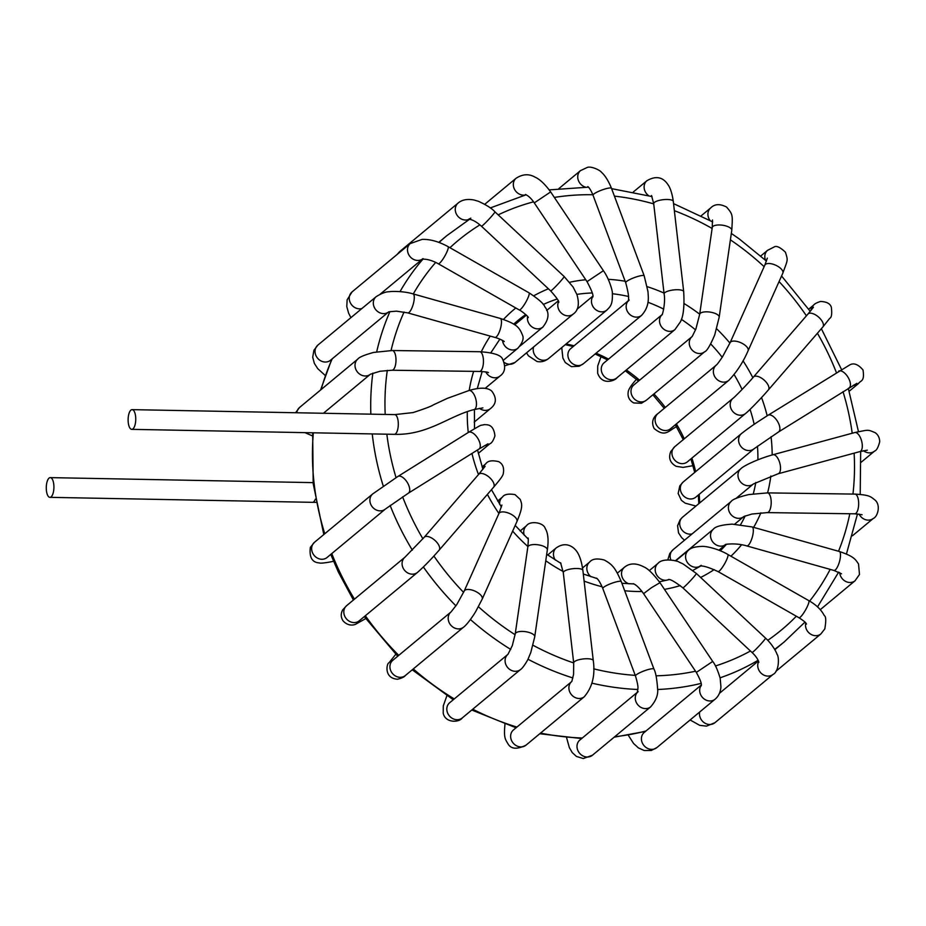<?xml version="1.0" encoding="UTF-8"?>
<svg xmlns="http://www.w3.org/2000/svg" width="926" height="926" viewBox="0 0 926 926"><rect width="100%" height="100%" fill="white"/><g stroke="black" fill="none" stroke-linecap="round" stroke-linejoin="round"><path stroke-width="1.39" d="M49.066 478.105A9.862 3.82 91.1 0 1 50.293 477.619A9.862 3.82 91.1 0 1 53.916 487.551A9.862 3.82 91.1 0 1 49.911 497.343A9.862 3.82 91.1 0 1 46.3 488.997A9.862 3.82 91.1 0 1 49.066 478.105M479.425 408.331A9.862 8.623 50.3 0 0 490.421 408.632A9.862 8.623 50.3 0 0 490.467 408.597A9.862 8.623 50.3 0 0 490.618 408.47M474.066 409.581A9.862 4.445 -105.2 0 0 475.756 398.886A9.862 4.445 -105.2 0 0 468.892 390.552L447.362 398.354L433.403 404.847C431.423 406.236 424.617 408.817 412.984 412.591L394.673 414.616A9.862 3.82 -88.9 0 1 398.307 424.548A9.862 3.82 -88.9 0 1 394.302 434.34C428.148 435.301 448.74 415.948 474.054 409.581L482.921 407.891M391.93 370.238A9.862 3.831 -89.2 0 0 392.011 370.238L479.483 371.442A9.862 3.831 -89.2 0 0 479.494 371.442A9.862 3.831 -89.2 0 0 483.453 361.615A9.862 3.831 -89.2 0 0 479.749 351.73A9.862 3.831 -89.2 0 0 479.737 351.73L392.288 350.514A9.862 3.831 -89.2 0 0 392.277 350.514A9.862 3.831 -89.2 0 0 392.207 350.514M485.78 371.928A9.862 8.623 50.3 0 0 500.005 376.025A9.862 8.623 50.3 0 0 500.028 376.002L485.212 388.318M388.804 311.796L396.421 311.159L407.706 312.872A9.862 2.963 -74.3 0 0 407.718 312.884L494.889 337.411A9.862 2.963 -74.3 0 0 500.41 328.742A9.862 2.963 -74.3 0 0 500.248 318.428A9.862 2.963 -74.3 0 0 500.237 318.428L413.065 293.901A9.862 2.963 -74.3 0 0 413.065 293.901A9.862 2.963 -74.3 0 0 413.019 293.889M502.517 340.444A9.862 8.623 50.3 0 0 508.432 348.894A9.862 8.623 50.3 0 0 517.831 348.257A9.862 8.623 50.3 0 0 517.912 348.188M438.264 263.748L519.208 309.921A9.862 1.887 -60.3 0 0 519.208 309.921A9.862 1.887 -60.3 0 0 525.725 302.316A9.862 1.887 -60.3 0 0 528.989 292.79A9.862 1.887 -60.3 0 0 528.977 292.79L448.034 246.617A9.862 1.887 -60.3 0 1 448.045 246.617A9.862 1.887 -60.3 0 1 444.781 256.132A9.862 1.887 -60.3 0 1 438.264 263.748A9.862 1.887 -60.3 0 1 438.253 263.736C432.21 260.449 426.874 258.921 422.256 259.176A9.862 8.623 -129.7 0 1 419.559 260.264A9.862 8.623 -129.7 0 1 408.841 254.87A9.862 8.623 -129.7 0 1 410.241 243.561A9.862 8.623 -129.7 0 1 410.345 243.48A9.862 8.623 -129.7 0 1 410.461 243.388M527.588 316.518A9.862 8.623 50.3 0 0 528.283 322.294A9.862 8.623 50.3 0 0 542.798 327.121A9.862 8.623 50.3 0 0 542.879 327.063A9.862 8.623 50.3 0 0 543.122 326.855M481.462 226.233L550.669 290.903A9.862 0.683 -46.9 0 0 552 290.023A9.862 0.683 -46.9 0 0 559.767 282.141A9.862 0.683 -46.9 0 0 564.131 276.504L494.935 211.822A9.862 0.683 -46.9 0 1 490.56 217.46A9.862 0.683 -46.9 0 1 482.793 225.354A9.862 0.683 -46.9 0 1 481.462 226.233C476.716 221.985 472.515 219.624 468.834 219.149L470.79 218.154M558.528 301.668A9.862 8.623 50.3 0 0 561.758 313.451A9.862 8.623 50.3 0 0 573.148 314.122A9.862 8.623 50.3 0 0 573.229 314.064A9.862 8.623 50.3 0 0 573.472 313.845M534.279 202.887L587.015 281.654L603.405 270.705L550.657 191.913L534.279 202.887C531.559 198.777 528.619 195.965 525.459 194.472M592.848 296.505A9.862 8.623 50.3 0 0 599.99 311.668A9.862 8.623 50.3 0 0 606.819 310.129A9.862 8.623 50.3 0 0 606.9 310.071L548.643 358.478C545.078 361.337 541.201 362.332 536.999 361.487L528.445 355.827L526.524 352.864M587.813 186.589C589.364 187.712 591.101 190.594 593.022 195.224L625.71 282.719A9.862 1.771 -20.5 0 1 629.935 279.478A9.862 1.771 -20.5 0 1 639.345 276.029A9.862 1.771 -20.5 0 1 644.183 275.821L611.496 188.325C606.877 176.889 602.305 172.977 601.344 172.201C600.499 170.477 591.274 165.847 587.234 167.456L580.463 170.65A9.862 8.623 -129.7 0 1 580.567 170.558A9.862 8.623 -129.7 0 1 580.683 170.477M628.129 301.031A9.862 8.623 50.3 0 0 628.198 312.687A9.862 8.623 50.3 0 0 639.415 316.623A9.862 8.623 50.3 0 0 641.51 315.43A9.862 8.623 50.3 0 0 641.602 315.361L583.334 363.768L579.167 366.256L571.4 366.661L565.254 362.494L562.881 358.038L561.746 347.586M625.71 282.719C628.534 293.067 629.31 299.26 628.036 301.32L629.182 300.036A9.862 8.623 50.3 0 0 629.101 300.105M651.522 195.513L653.698 203.674A9.862 2.871 -6.6 0 1 653.698 203.662L664.104 293.924A9.862 2.871 -6.6 0 1 664.104 293.924A9.862 2.871 -6.6 0 1 672.253 290.116A9.862 2.871 -6.6 0 1 683.249 290.938A9.862 2.871 -6.6 0 1 683.689 291.644A9.862 2.871 -6.6 0 1 683.701 291.655L673.295 201.405A9.862 2.871 -6.6 0 1 673.295 201.405C671.709 190.004 668.792 185.871 668.236 185.05C663.004 176.901 655.874 175.477 646.846 180.767A9.862 8.623 -129.7 0 1 646.938 180.686A9.862 8.623 -129.7 0 1 646.961 180.663M661.951 314.759A9.862 8.623 50.3 0 0 662.217 327.723A9.862 8.623 50.3 0 0 674.95 329.587A9.862 8.623 50.3 0 0 674.961 329.575L680.471 321.739C683.446 316.206 684.522 306.17 683.689 291.644M699.651 314.481A9.862 3.762 8.2 0 1 699.662 314.389A9.862 3.762 8.2 0 1 709.953 312.085A9.862 3.762 8.2 0 1 719.178 317.213A9.862 3.762 8.2 0 1 719.166 317.305M646.441 400.148A9.862 8.623 50.3 0 1 633.511 398.064A9.862 8.623 50.3 0 1 633.835 384.973L692.035 336.624A9.862 8.623 50.3 0 0 691.768 349.658A9.862 8.623 50.3 0 0 704.64 351.787A9.862 8.623 50.3 0 0 704.698 351.741L646.441 400.148L641.417 403.273L633.731 402.949C628.928 400.24 627.157 396.178 628.441 390.772C629.414 387.925 632.273 383.896 637.007 378.711M730.058 342.794A9.862 4.398 24.1 0 1 730.082 342.724A9.862 4.398 24.1 0 1 730.093 342.701A9.862 4.398 24.1 0 1 740.904 342.747A9.862 4.398 24.1 0 1 748.081 350.78A9.862 4.398 24.1 0 1 748.081 350.804L782.806 273.228A9.862 4.398 24.1 0 1 782.794 273.239A9.862 4.398 24.1 0 0 775.629 265.183A9.862 4.398 24.1 0 0 764.818 265.149L767.33 258.123M716.354 365.052A9.862 8.623 50.3 0 0 716.273 365.122A9.862 8.623 50.3 0 0 716.203 365.18A9.862 8.623 50.3 0 0 715.856 378.248A9.862 8.623 50.3 0 0 728.762 380.389A9.862 8.623 50.3 0 0 728.808 380.343A9.862 8.623 50.3 0 0 729.075 380.111M753.313 377.195A9.862 4.734 40.9 0 1 753.417 377.067A9.862 4.734 40.9 0 1 753.428 377.056A9.862 4.734 40.9 0 1 763.985 379.949A9.862 4.734 40.9 0 1 768.325 389.973A9.862 4.734 40.9 0 1 768.325 389.985A9.862 4.734 40.9 0 1 768.21 390.101M733.253 398.099A9.862 8.623 50.3 0 0 733.045 398.261A9.862 8.623 50.3 0 0 733.022 398.284A9.862 8.623 50.3 0 0 732.686 411.364A9.862 8.623 50.3 0 0 745.615 413.459A9.862 8.623 50.3 0 0 745.627 413.447A9.862 8.623 50.3 0 0 745.881 413.227M858.633 383.399A9.862 8.623 -129.7 0 1 858.541 383.48C860.601 380.25 864.861 381.998 862.997 369.96C858.136 364.254 853.679 362.587 849.628 364.994L768.071 415.242A9.862 4.757 58 0 1 777.331 421.087A9.862 4.757 58 0 1 778.523 431.967L856.932 383.306M754.019 448.786L695.762 497.193A9.862 8.623 50.3 0 1 682.832 495.121A9.862 8.623 50.3 0 1 683.157 482.029L741.425 433.623A9.862 8.623 50.3 0 0 741.425 433.623A9.862 8.623 50.3 0 0 741.402 433.634A9.862 8.623 50.3 0 0 741.101 446.714A9.862 8.623 50.3 0 0 754.019 448.786A9.862 8.623 50.3 0 0 754.042 448.774L778.523 431.967M772.689 454.828A9.862 4.445 74.8 0 1 772.932 454.747A9.862 4.445 74.8 0 1 772.944 454.747A9.862 4.445 74.8 0 1 779.808 463.116A9.862 4.445 74.8 0 1 778.095 473.788A9.862 4.445 74.8 0 1 778.072 473.788L859.884 451.599A9.862 4.445 74.8 0 1 859.86 451.599L867.349 450.175M772.955 454.747C757.827 458.891 743.173 466.044 740.823 468.776A9.862 8.623 50.3 0 0 740.812 468.787A9.862 8.623 50.3 0 0 740.487 481.879A9.862 8.623 50.3 0 0 753.417 483.951L778.072 473.788M854.976 494.102L767.504 492.887A9.862 3.831 90.8 0 1 769.714 494.762A9.862 3.831 90.8 0 1 770.976 505.804A9.862 3.831 90.8 0 1 767.237 512.61L854.698 513.814A9.862 3.831 90.8 0 1 854.698 513.814A9.862 3.831 90.8 0 0 858.448 507.008A9.862 3.831 90.8 0 0 857.175 495.966A9.862 3.831 90.8 0 0 854.976 494.102A9.862 3.831 90.8 0 1 854.976 494.102C869.908 495.063 870.394 496.521 874.931 499.971C881.274 505.33 877.385 517.021 873.368 518.398A9.862 8.623 -129.7 0 1 859.085 514.092M731.308 501.336A9.862 8.623 50.3 0 0 731.239 501.383A9.862 8.623 50.3 0 0 731.17 501.441A9.862 8.623 50.3 0 0 729.561 503.35A9.862 8.623 50.3 0 0 731.91 515.539A9.862 8.623 50.3 0 0 743.809 516.581L734.665 524.185M751.981 526.906A9.862 2.963 105.7 0 1 752.086 526.929A9.862 2.963 105.7 0 1 752.838 534.892A9.862 2.963 105.7 0 1 746.75 545.912A9.862 2.963 105.7 0 1 746.645 545.877M713.367 529.197A9.862 8.623 50.3 0 0 713.298 529.255A9.862 8.623 50.3 0 0 710.52 535.76A9.862 8.623 50.3 0 0 715.925 544.754A9.862 8.623 50.3 0 0 725.602 544.65M688.643 550.125A9.862 8.623 50.3 0 0 688.4 550.322A9.862 8.623 50.3 0 0 688.331 550.391C690.518 547.926 695.113 546.595 702.105 546.398C705.369 546.085 717.43 548.389 727.767 554.408A9.862 1.887 119.7 0 1 727.778 554.419A9.862 1.887 119.7 0 1 722.037 567.835A9.862 1.887 119.7 0 1 718.009 571.55L798.953 617.723A9.862 1.887 119.7 0 0 802.981 614.019A9.862 1.887 119.7 0 0 808.722 600.592L808.722 600.592C816.026 604.666 821.235 609.69 824.337 615.651C826.038 616.508 826.189 620.941 824.788 628.951L820.841 633.974A9.862 8.623 -129.7 0 1 816.477 635.676A9.862 8.623 -129.7 0 1 805.736 622.966M688.331 550.391A9.862 8.623 50.3 0 0 686.942 561.769A9.862 8.623 50.3 0 0 700.091 566.145M773.175 674.313A9.862 8.623 -129.7 0 1 773.06 674.417C779.449 671.292 779.183 656.337 777.03 654.358C776.868 653.05 772.608 644.531 765.524 638.107L696.317 573.425A9.862 0.683 133.1 0 1 691.143 579.954A9.862 0.683 133.1 0 1 683.342 587.628A9.862 0.683 133.1 0 1 682.856 587.836A9.862 0.683 133.1 0 1 682.844 587.825L752.051 652.506M658.305 563.124A9.862 8.623 50.3 0 0 658.05 563.332A9.862 8.623 50.3 0 0 657.969 563.39A9.862 8.623 50.3 0 0 660.122 578.588A9.862 8.623 50.3 0 0 667.044 580.151M668.202 579.861A9.862 8.623 50.3 0 0 668.908 579.583M715.208 699.107A9.862 8.623 -129.7 0 1 715.115 699.188A9.862 8.623 -129.7 0 1 714.999 699.28C718.541 696.34 720.521 692.197 720.926 686.861L720.185 678.272C717.65 669.961 715.161 664.359 712.707 661.442L659.972 582.674L651.476 587.686L643.582 593.647L696.329 672.415C700.345 679.707 701.966 684.187 701.213 685.842L701.248 685.726M624.379 567.314A9.862 8.623 50.3 0 0 624.298 567.383A9.862 8.623 50.3 0 0 621.913 576.4A9.862 8.623 50.3 0 0 628.974 583.808M653.976 669.174A9.862 1.771 159.5 0 0 653.964 669.104L621.277 581.609A9.862 1.771 159.5 0 0 611.426 583.403A9.862 1.771 159.5 0 0 602.803 588.519L635.491 676.003A9.862 1.771 159.5 0 0 635.525 676.073M582.547 567.951L589.677 562.024A9.862 8.623 50.3 0 0 589.63 562.07A9.862 8.623 50.3 0 0 590.996 576.736M593.288 660.678L582.882 570.416A9.862 2.871 173.4 0 0 572.766 568.703A9.862 2.871 173.4 0 0 563.286 572.673L573.692 662.935A253.087 221.256 -129.7 0 1 533.017 645.26M556.48 547.683A9.862 8.623 50.3 0 0 556.318 547.822A9.862 8.623 50.3 0 0 556.248 547.868A9.862 8.623 50.3 0 0 555.357 560.068M547.22 550.322A9.862 3.762 -171.8 0 0 547.324 549.94L547.324 549.94A9.862 3.762 -171.8 0 0 538.099 544.801A9.862 3.762 -171.8 0 0 527.808 547.116A9.862 3.762 -171.8 0 0 527.808 547.127C528.862 535.575 527.843 539.094 528.063 537.971M520.146 530.992L526.57 525.655A9.862 8.623 50.3 0 0 526.512 525.702A9.862 8.623 50.3 0 0 524.29 535.297M482.18 599.168L516.905 521.616A9.862 4.398 -155.9 0 0 515.423 517.472A9.862 4.398 -155.9 0 0 506.024 512.31A9.862 4.398 -155.9 0 0 498.906 513.548L464.181 591.112A9.862 4.398 -155.9 0 1 471.299 589.862A9.862 4.398 -155.9 0 1 480.71 595.036A9.862 4.398 -155.9 0 1 482.18 599.168L475.779 611.392C474.899 613.105 467.827 624.066 463.59 627.145A9.862 8.623 -129.7 0 1 458.625 628.904A9.862 8.623 -129.7 0 1 449.098 622.48A9.862 8.623 -129.7 0 1 451.02 611.947A9.862 8.623 -129.7 0 1 451.055 611.924A9.862 8.623 -129.7 0 1 451.066 611.912L456.75 604.632L464.181 591.112M502.668 496.88A9.862 8.623 50.3 0 0 502.471 497.042A9.862 8.623 50.3 0 0 502.448 497.054A9.862 8.623 50.3 0 0 499.67 504.288M438.982 550.345A9.862 4.734 -139.1 0 0 439.074 550.229L493.57 487.261A9.862 4.734 -139.1 0 0 493.581 487.25A9.862 4.734 -139.1 0 0 487.933 476.207A9.862 4.734 -139.1 0 0 478.661 474.367A9.862 4.734 -139.1 0 0 478.649 474.378L485.097 466.345M485.837 463.787A9.862 8.623 50.3 0 0 485.652 463.926A9.862 8.623 50.3 0 0 485.641 463.938A9.862 8.623 50.3 0 0 482.863 469.181M408.285 493.222A9.862 4.757 -122 0 0 408.366 493.176L478.916 449.098A9.862 4.757 -122 0 0 478.811 440.197A9.862 4.757 -122 0 0 470.813 432.129A9.862 4.757 -122 0 0 468.463 432.373L397.914 476.45A9.862 4.757 -122 0 0 397.833 476.508M484.749 445.556A9.862 8.623 50.3 0 0 489.842 443.774A9.862 8.623 50.3 0 0 489.854 443.774C491.683 443.184 493.373 440.556 494.935 435.903C493.593 423.46 486.682 424.918 484.379 424.606C478.904 426.11 484.472 422.95 468.463 432.373M130.902 410.125A9.862 3.82 -88.9 0 0 128.135 421.006A9.862 3.82 -88.9 0 0 131.747 429.351A9.862 3.82 -88.9 0 0 135.752 419.571A9.862 3.82 -88.9 0 0 132.117 409.639A9.862 3.82 -88.9 0 0 130.902 410.125M312.838 482.608A9.862 3.82 91.1 0 1 313.081 482.631L50.293 477.619M315.349 499.149A9.862 3.82 91.1 0 1 312.467 502.332L315.916 502.367M296.795 412.764A9.862 8.623 -129.7 0 1 299.584 407.452L295.556 412.741M370.481 374.185A9.862 8.623 -129.7 0 1 370.446 374.208A9.862 8.623 -129.7 0 1 357.563 372.183A9.862 8.623 -129.7 0 1 357.76 359.114A9.862 8.623 -129.7 0 1 357.841 359.045A9.862 8.623 -129.7 0 1 358.003 358.918M392.011 370.238A9.862 3.831 -89.2 0 0 392.034 370.238A9.862 3.831 -89.2 0 0 395.992 360.411A9.862 3.831 -89.2 0 0 392.288 350.514M376.153 296.679A9.862 8.623 -129.7 0 0 376.072 296.748A9.862 8.623 -129.7 0 0 375.736 309.666A9.862 8.623 -129.7 0 0 388.492 312.05L330.489 360.26A9.862 8.623 -129.7 0 1 317.56 358.177A9.862 8.623 -129.7 0 1 317.884 345.085L313.926 350.26L312.71 357.216L314.342 363.362L317.78 368.698L325.223 375.447M407.706 312.872L407.706 312.872A9.862 2.963 -74.3 0 0 413.239 304.214A9.862 2.963 -74.3 0 0 413.077 293.901C403.632 290.972 390.714 291.25 389.661 291.725C386.049 291.621 381.512 293.287 376.072 296.748M361.892 308.532A9.862 8.623 -129.7 0 1 361.29 308.671A9.862 8.623 -129.7 0 1 350.549 303.207A9.862 8.623 -129.7 0 1 352.077 291.887L347.134 299.793L346.787 306.587L348.627 313.208L350.908 317.653M397.983 253.747A9.862 8.623 -129.7 0 1 399.835 251.478L397.046 254.523M469.274 219.173A9.862 8.623 -129.7 0 1 458.277 216.73A9.862 8.623 -129.7 0 1 457.976 203.176A9.862 8.623 -129.7 0 1 458.092 203.072A9.862 8.623 -129.7 0 1 458.162 203.014M504.265 362.436A9.862 8.623 50.3 0 0 514.96 362.471L573.229 314.064M525.401 194.981A9.862 8.623 -129.7 0 1 516.349 191.867A9.862 8.623 -129.7 0 1 513.536 182.549A9.862 8.623 -129.7 0 1 516.06 178.278A9.862 8.623 -129.7 0 1 516.164 178.197M533.596 346.995A9.862 8.623 50.3 0 0 541.722 360.075A9.862 8.623 50.3 0 0 548.643 358.478M585.487 187.145A9.862 8.623 -129.7 0 1 578.171 179.829A9.862 8.623 -129.7 0 1 580.463 170.65M593.022 195.224A9.862 1.771 -20.5 0 1 597.258 191.983A9.862 1.771 -20.5 0 1 606.657 188.534A9.862 1.771 -20.5 0 1 611.496 188.325M628.175 300.869L570.729 348.593A9.862 8.623 50.3 0 0 569.559 360.527A9.862 8.623 50.3 0 0 581.146 365.029A9.862 8.623 50.3 0 0 583.334 363.768M648.57 195.618A9.862 8.623 -129.7 0 1 646.846 180.767M653.698 203.662A9.862 2.871 -6.6 0 1 661.847 199.866A9.862 2.871 -6.6 0 1 672.855 200.687A9.862 2.871 -6.6 0 1 673.295 201.393M661.986 314.713L604.088 362.807A9.862 8.623 50.3 0 0 603.764 375.898A9.862 8.623 50.3 0 0 616.693 377.982L674.961 329.575M709.999 220.411A9.862 8.623 -129.7 0 1 710.705 207.91A9.862 8.623 -129.7 0 1 710.751 207.864A9.862 8.623 -129.7 0 1 710.809 207.829M712.476 219.994L712.256 227.53A9.862 3.762 8.2 0 1 722.558 225.215A9.862 3.762 8.2 0 1 731.772 230.354C732.755 214.543 732.848 214.462 726.574 207.054C719.93 203.616 714.652 203.905 710.705 207.91M765.478 260.194A9.862 8.623 -129.7 0 1 767.608 250.309A9.862 8.623 -129.7 0 1 767.654 250.263A9.862 8.623 -129.7 0 1 767.77 250.17M716.273 365.133L716.273 365.133C716.851 364.231 715.983 366.488 722.523 356.776L730.093 342.713L764.807 265.16A9.862 4.398 24.1 0 1 764.818 265.149M716.203 365.18L657.946 413.586A9.862 8.623 50.3 0 0 657.61 426.678A9.862 8.623 50.3 0 0 670.54 428.75L728.808 380.343M810.956 310.499A9.862 8.623 -129.7 0 1 813.734 305.013A9.862 8.623 -129.7 0 1 813.757 304.99A9.862 8.623 -129.7 0 1 813.769 304.978L808.711 309.191M768.314 389.973C760.535 399.118 747.56 412.197 745.604 413.459L687.37 461.854A9.862 8.623 50.3 0 1 674.441 459.782A9.862 8.623 50.3 0 1 674.765 446.691L733.045 398.273C733.103 398.655 746.414 385.401 753.428 377.067L807.912 314.099A9.862 4.734 40.9 0 1 807.912 314.088A9.862 4.734 40.9 0 1 818.468 316.981A9.862 4.734 40.9 0 1 822.82 327.005A9.862 4.734 40.9 0 1 822.809 327.017L829.731 318.324C831.594 317.514 832.138 313.856 831.351 307.363C830.367 303.682 826.744 301.714 820.471 301.459C816.732 302.698 814.498 303.878 813.734 305.013M849.211 391.235L858.541 383.48A9.862 8.623 -129.7 0 1 858.518 383.491A9.862 8.623 -129.7 0 1 853.367 385.262M838.62 371.164A9.862 4.757 58 0 1 847.869 376.998A9.862 4.757 58 0 1 849.073 387.89M874.688 450.997A9.862 8.623 -129.7 0 1 874.595 451.078A9.862 8.623 -129.7 0 1 874.561 451.101A9.862 8.623 -129.7 0 1 863.46 450.73M854.49 432.639A9.862 4.445 74.8 0 1 854.721 432.558A9.862 4.445 74.8 0 1 854.733 432.558A9.862 4.445 74.8 0 1 861.597 440.926A9.862 4.445 74.8 0 1 859.884 451.599M740.812 468.787L682.543 517.194A9.862 8.623 50.3 0 0 681.108 528.688A9.862 8.623 50.3 0 0 692.116 533.897M873.426 518.352A9.862 8.623 -129.7 0 1 873.368 518.398L852.441 535.784M731.239 501.383L672.982 549.789A9.862 8.623 50.3 0 0 671.304 551.757A9.862 8.623 50.3 0 0 670.899 559.964M855.219 580.625A9.862 8.623 -129.7 0 1 855.126 580.706A9.862 8.623 -129.7 0 1 855.034 580.787A9.862 8.623 -129.7 0 1 845.496 581.331A9.862 8.623 -129.7 0 1 839.708 572.638M855.034 580.776L859.49 574.502L858.541 563.98C855.184 559.107 853.946 556.41 839.257 551.456L839.269 551.456A9.862 2.963 105.7 0 1 840.009 559.42A9.862 2.963 105.7 0 1 833.932 570.439A9.862 2.963 105.7 0 1 833.921 570.439L841.549 573.831M775.93 671.292L820.934 633.905A9.862 8.623 -129.7 0 1 820.934 633.905A9.862 8.623 -129.7 0 1 820.853 633.974M690.113 719.965L699.732 725.347L706.48 726.123L714.918 722.72A9.862 8.623 -129.7 0 1 701.723 720.324A9.862 8.623 -129.7 0 1 699.662 712.025M773.06 674.417A9.862 8.623 -129.7 0 1 759.98 671.917A9.862 8.623 -129.7 0 1 758.66 661.546M765.524 638.107A9.862 0.683 133.1 0 1 760.339 644.635A9.862 0.683 133.1 0 1 752.549 652.298A9.862 0.683 133.1 0 1 752.062 652.506C755.72 655.944 757.977 659.231 758.845 662.345M628.256 735.163L633.581 743.509L638.431 747.919L644.23 750.535L651.267 750.477L656.858 747.595A9.862 8.623 -129.7 0 1 645.572 747.132A9.862 8.623 -129.7 0 1 641.926 735.753A9.862 8.623 -129.7 0 1 644.253 732.431L701.271 685.055M714.999 699.28A9.862 8.623 -129.7 0 1 703.772 698.679A9.862 8.623 -129.7 0 1 700.195 687.347A9.862 8.623 -129.7 0 1 701.271 685.344M712.707 661.442L696.329 672.415M566.596 737.675L569.351 747.618L572.245 752.583L576.435 756.438L583.253 758.544L592.443 755.234A9.862 8.623 -129.7 0 1 579.514 753.162A9.862 8.623 -129.7 0 1 579.838 740.059L637.447 692.208M592.443 755.234L650.7 706.827A9.862 8.623 -129.7 0 1 650.619 706.897A9.862 8.623 -129.7 0 1 638.083 705.114A9.862 8.623 -129.7 0 1 637.412 692.312M653.964 669.104A9.862 1.771 159.5 0 0 644.102 670.899A9.862 1.771 159.5 0 0 635.491 676.003M505.04 723.368C503.605 737.906 505.156 738.936 507.992 743.844C511.059 749.18 517.09 749.597 526.072 745.117A9.862 8.623 -129.7 0 1 513.131 743.034A9.862 8.623 -129.7 0 1 513.467 729.943L571.481 681.744A9.862 8.623 -129.7 0 0 571.481 694.72A9.862 8.623 -129.7 0 0 584.225 696.792C592.304 687.428 595.325 675.39 593.288 660.666A9.862 2.871 173.4 0 0 583.16 658.953A9.862 2.871 173.4 0 0 573.692 662.935L573.576 674.348L571.817 681.467M446.911 695.658L443.276 705.948L443.218 713.182C445.29 723.252 459.261 722.65 462.259 717.928A9.862 8.623 -129.7 0 1 449.33 715.856A9.862 8.623 -129.7 0 1 449.654 702.753L507.911 654.358A9.862 8.623 -129.7 0 0 507.564 667.414A9.862 8.623 -129.7 0 0 520.447 669.579C522.935 668.213 527.843 660.064 528.306 658.502L530.795 652.471L534.742 636.799A9.862 3.762 -171.8 0 0 525.505 631.671A9.862 3.762 -171.8 0 0 515.215 633.986A9.862 3.762 -171.8 0 0 515.215 633.997L512.298 645.63L507.98 654.3M526.512 525.702C530.031 520.458 543.527 522.426 545.206 528.399C548.065 532.982 548.771 540.159 547.335 549.928L534.73 636.81A9.862 3.762 -171.8 0 0 534.742 636.799M463.59 627.145A9.862 8.623 -129.7 0 0 463.625 627.122A9.862 8.623 -129.7 0 1 463.625 627.122L405.356 675.529A9.862 8.623 -129.7 0 1 400.368 677.311A9.862 8.623 -129.7 0 1 390.83 670.887A9.862 8.623 -129.7 0 1 392.763 660.354L392.381 660.701M358.802 621.149L359.253 620.802A9.862 8.623 -129.7 0 1 345.711 617.92A9.862 8.623 -129.7 0 1 346.648 605.639L342.689 609.898C340.664 613.602 340.768 617.237 343.002 620.779C349.021 627.596 355.92 624.309 356.14 623.95L365.955 618.464M417.672 572.268A9.862 8.623 -129.7 0 1 417.51 572.395A9.862 8.623 -129.7 0 1 417.476 572.43A9.862 8.623 -129.7 0 1 403.967 569.513A9.862 8.623 -129.7 0 1 404.917 557.232A9.862 8.623 -129.7 0 1 404.951 557.197A9.862 8.623 -129.7 0 1 405.056 557.105M417.476 572.43C423.761 566.909 430.96 559.512 439.086 550.218A9.862 4.734 -139.1 0 0 439.086 550.218A9.862 4.734 -139.1 0 0 433.437 539.175A9.862 4.734 -139.1 0 0 424.166 537.323A9.862 4.734 -139.1 0 0 424.154 537.346A9.862 4.734 -139.1 0 0 424.073 537.439M385.482 508.953A9.862 8.623 -129.7 0 1 385.355 509.069L327.075 557.487A9.862 8.623 -129.7 0 1 315.569 556.839A9.862 8.623 -129.7 0 1 312.351 545.148A9.862 8.623 -129.7 0 1 314.47 542.312L310.349 547.382C309.145 557.394 312.178 562.568 319.458 562.915C320.165 563.876 333.372 561.573 333.603 561.144M314.47 542.312L372.738 493.905L397.914 476.45A9.862 4.757 -122 0 1 400.275 476.207A9.862 4.757 -122 0 1 408.273 484.275A9.862 4.757 -122 0 1 408.366 493.176L385.343 509.069A9.862 8.623 -129.7 0 1 385.332 509.08A9.862 8.623 -129.7 0 1 373.826 508.432A9.862 8.623 -129.7 0 1 370.608 496.741A9.862 8.623 -129.7 0 1 372.727 493.917A9.862 8.623 -129.7 0 1 372.738 493.905A9.862 8.623 -129.7 0 1 372.889 493.778M332.214 358.813A264.037 230.829 50.3 0 0 321.148 389.533M313.347 432.801A264.037 230.829 50.3 0 0 314.007 482.481A264.037 230.829 50.3 0 0 324.771 533.758M383.283 486.115A264.037 230.829 -129.7 0 1 372.275 434.074A264.037 230.829 -129.7 0 1 372.252 433.924M370.84 414.165A264.037 230.829 -129.7 0 1 372.854 373.109M376.697 351.822A264.037 230.829 -129.7 0 1 389.939 311.634M400.02 291.609A264.037 230.829 -129.7 0 1 422.974 259.106M439.086 242.45A264.037 230.829 -129.7 0 1 446.899 235.598L438.797 242.334M804.949 622.122L784.368 641.787A264.037 230.829 -129.7 0 1 774.645 649.369M758.128 660.273A264.037 230.829 -129.7 0 1 720.081 677.832M701.109 683.4A264.037 230.829 -129.7 0 1 657.599 689.5M637.875 689.488A264.037 230.829 -129.7 0 1 591.911 683.157M572.881 677.948A264.037 230.829 -129.7 0 1 527.959 659.231M510.758 649.439A264.037 230.829 -129.7 0 1 470.408 619.517M455.928 605.847A264.037 230.829 -129.7 0 1 423.379 566.978M412.348 550.137A264.037 230.829 -129.7 0 1 390.124 505.434M331.763 553.598A264.037 230.829 50.3 0 0 354.461 599.145M365.353 615.732A264.037 230.829 50.3 0 0 398.77 655.365M413.297 668.931A264.037 230.829 50.3 0 0 454.261 698.933M472.746 709.212A264.037 230.829 50.3 0 0 516.928 727.072M540.553 733.079A264.037 230.829 50.3 0 0 582.327 737.999M614.69 736.737A264.037 230.829 50.3 0 0 645.943 731.019M513.687 324.135L517.622 320.72A153.38 134.096 -129.7 0 1 525.713 314.562M543.238 304.504A153.38 134.096 -129.7 0 1 557.29 298.994M576.863 294.387A153.38 134.096 -129.7 0 1 592.327 292.963M612.433 293.75A153.38 134.096 -129.7 0 1 628.546 296.482M647.945 302.27A153.38 134.096 -129.7 0 1 663.687 309.11M681.374 319.354A153.38 134.096 -129.7 0 1 695.553 329.864M710.717 343.951A153.38 134.096 -129.7 0 1 722.211 357.262M734.121 374.602A153.38 134.096 -129.7 0 1 742.096 389.464M750.06 409.396A153.38 134.096 -129.7 0 1 754.169 424.34M757.456 446.147A153.38 134.096 -129.7 0 1 757.908 459.794M755.801 482.446A153.38 134.096 -129.7 0 1 753.289 493.813M745.175 515.944A153.38 134.096 -129.7 0 1 740.592 524.648M726.32 544.43A153.38 134.096 -129.7 0 1 720.278 550.739M699.628 503.003A153.38 134.096 50.3 0 0 699.188 494.345M695.646 471.647A153.38 134.096 50.3 0 0 691.896 458.092M684.268 438.785A153.38 134.096 50.3 0 0 676.385 423.9M665.319 407.452A153.38 134.096 50.3 0 0 653.93 393.92M639.588 380.192A153.38 134.096 50.3 0 0 626.346 369.96M608.544 359.114A153.38 134.096 50.3 0 0 596.055 353.2M574.097 345.803A153.38 134.096 50.3 0 0 566.075 343.986M385.193 414.443A253.087 221.256 -129.7 0 1 387.3 370.365M391.05 350.514A253.087 221.256 -129.7 0 1 404.06 312.016M413.262 293.959A253.087 221.256 -129.7 0 1 435.706 262.405M449.943 247.705A253.087 221.256 -129.7 0 1 479.923 224.868M498.188 214.867A253.087 221.256 -129.7 0 1 533.55 201.833M554.35 197.423A253.087 221.256 -129.7 0 1 592.837 194.738M614.413 196.127A253.087 221.256 -129.7 0 1 653.721 203.882M674.36 210.688A253.087 221.256 -129.7 0 1 712.117 228.467M730.394 239.846A253.087 221.256 -129.7 0 1 764.135 266.676M779.067 281.585A253.087 221.256 -129.7 0 1 806.419 315.812M817.415 333.256A253.087 221.256 -129.7 0 1 836.375 372.565M843.019 391.663A253.087 221.256 -129.7 0 1 852.198 433.241M854.119 453.161A253.087 221.256 -129.7 0 1 852.95 494.067M849.802 513.745A253.087 221.256 -129.7 0 1 838.528 551.248M830.171 569.374A253.087 221.256 -129.7 0 1 809.625 601.113M796.337 616.23A253.087 221.256 -129.7 0 1 767.781 640.329M750.454 651.013A253.087 221.256 -129.7 0 1 715.451 665.968M695.53 671.234A253.087 221.256 -129.7 0 1 656.025 675.818M635.248 675.367A253.087 221.256 -129.7 0 1 593.705 668.827M515.099 634.727A253.087 221.256 -129.7 0 1 478.429 606.738M463.59 592.385A253.087 221.256 -129.7 0 1 433.9 556.04M422.893 538.793A253.087 221.256 -129.7 0 1 402.625 496.845M396.05 477.631A253.087 221.256 -129.7 0 1 386.848 434.201M468.267 432.488A164.342 143.669 -129.7 0 1 468.255 432.419A164.342 143.669 -129.7 0 1 467.306 411.653M469.204 390.459A164.342 143.669 -129.7 0 1 473.637 371.361M481.3 351.764A164.342 143.669 -129.7 0 1 490.248 336.103M503.489 319.435A164.342 143.669 -129.7 0 1 515.817 307.976M533.77 295.811A164.342 143.669 -129.7 0 1 548.412 288.808M569.583 282.28A164.342 143.669 -129.7 0 1 585.73 279.745M608.255 279.316A164.342 143.669 -129.7 0 1 625.154 281.249M647.228 286.666A164.342 143.669 -129.7 0 1 664 293.056M684.094 303.566A164.342 143.669 -129.7 0 1 699.686 314.203M716.678 328.823A164.342 143.669 -129.7 0 1 729.919 343.095M743.034 360.816A164.342 143.669 -129.7 0 1 752.85 377.727M761.542 397.555A164.342 143.669 -129.7 0 1 767.179 415.797M771.045 436.771A164.342 143.669 -129.7 0 1 772.18 454.955M770.849 476.022A164.342 143.669 -129.7 0 1 767.596 492.887M760.883 512.819A164.342 143.669 -129.7 0 1 753.637 527.357M741.622 544.731A164.342 143.669 -129.7 0 1 730.927 556.213M714.178 569.583A164.342 143.669 -129.7 0 1 700.635 577.454M680.263 585.591A164.342 143.669 -129.7 0 1 664.463 589.376M642.065 591.506A164.342 143.669 -129.7 0 1 624.691 590.753M602.12 586.76A164.342 143.669 -129.7 0 1 584.109 581.088M563.135 571.481A164.342 143.669 -129.7 0 1 545.761 560.762M527.889 546.537A164.342 143.669 -129.7 0 1 512.645 531.119M498.929 513.502A164.342 143.669 -129.7 0 1 487.412 494.391M478.487 474.563A164.342 143.669 -129.7 0 1 471.947 453.451M49.911 497.343L312.467 502.332M490.421 408.632C496.463 403.898 496.926 398.076 491.822 391.166C487.77 387.415 480.119 387.207 468.869 390.552M474.193 422.117L490.467 408.597M312.409 435.891L304.909 432.639M357.841 359.045L299.584 407.452M370.527 374.139L323.429 413.274M370.446 374.208L379.984 371.257L392.034 370.238M357.76 359.114C359.01 357.239 364.277 355.017 373.537 352.447L392.277 350.526M479.494 371.442C489.889 372.044 487.273 372.518 488.465 372.588M479.737 351.73C493.766 352.632 501.417 355.202 502.691 359.438C505.955 366.939 505.064 372.472 500.005 376.025M376.13 296.702L317.884 345.085M494.889 337.411C498.558 338.268 505.121 341.601 504.149 341.567M500.248 318.428C516.639 324.007 519.289 327.179 522.391 334.946C524.151 338.36 522.623 342.794 517.831 348.257M503.281 360.341L517.889 348.211M410.345 243.48L352.077 291.887M422.337 259.164L380.216 294.144M410.241 243.573L422.117 239.394C430.034 239.116 438.681 241.524 448.045 246.617M423.02 258.586L422.256 259.176M519.197 309.921C521.292 310.661 528.468 316.692 528.121 317.236L528.306 317.595M528.989 292.79C538.481 299.04 543.77 303.716 544.858 306.83C549.627 312.699 548.933 319.47 542.798 327.121M520.018 346.058L542.879 327.063M514.717 324.818L526.35 315.153M458.092 203.072L399.835 251.478M457.976 203.176C461.854 199.796 467.179 198.731 473.927 199.981L478.418 201.289C486.613 205.074 492.123 208.593 494.935 211.822M564.131 276.504L573.101 287.037L576.91 294.514C579.653 303.948 578.403 310.488 573.148 314.122M550.669 290.903C556.653 297.663 559.339 301.517 558.725 302.466M546.687 310.465L558.239 300.881M514.96 362.471L504.913 365.782M516.152 178.197L484.761 204.276M516.06 178.278C522.646 174.03 528.943 173.648 534.973 177.109C539.754 179.204 544.986 184.135 550.657 191.925M603.393 270.693C609.632 279.247 612.792 292.338 612.352 292.952C612.804 304.978 610.361 306.402 606.819 310.129L606.819 310.129M587.026 281.654C591.749 290.463 593.682 295.591 592.814 297.049M576.933 309.33L592.848 296.112M580.567 170.558L558.876 188.591M644.183 275.821L647.968 291.563L648.258 295.926C648.802 303.508 646.556 310.013 641.51 315.43M646.938 180.686L633.268 192.041M664.104 293.936C665.748 302.304 662.345 315.998 661.882 314.886L662.437 314.331M616.693 377.982C616.751 379.313 602.699 387.08 597.652 373.201L597.71 366.001L601.344 355.711M710.751 207.864L701.225 215.781M704.64 351.787L704.64 351.787C706.874 351.093 710.242 345.456 714.733 334.899L719.178 317.213L731.772 230.354M692.208 336.485L695.854 329.1L699.662 314.4L712.256 227.53M767.654 250.263L760.755 255.993M767.608 250.309L774.02 247.045C776.231 245.413 780.039 247.126 785.433 252.196C788.13 261.132 787.922 258.921 782.794 273.239M748.069 350.804C743.011 362.46 736.564 372.321 728.762 380.378M657.946 413.586C656.071 414.836 649.786 420.034 654.184 428.564C665.713 438.021 668.537 430.15 677.253 426.411M807.923 314.099L813.445 307.224M768.325 389.973L822.82 327.005M674.765 446.691L670.725 451.599C668.271 458.011 670.077 462.919 676.154 466.31L683.087 467.399L693.898 465.512M768.071 415.242C758.961 421.122 751.31 425.867 741.402 433.634M683.157 482.029L679.777 485.93L678.156 493.512L681.397 500.318L685.159 503.154L695.935 506.071M874.595 451.078L861.238 462.178M874.572 451.101C876.505 450.522 878.218 447.42 879.7 441.795C879.619 437.755 878.091 434.711 875.139 432.662C867.326 429.456 869.491 429.583 854.744 432.558M772.932 454.747L854.721 432.558M735.962 498.454L753.417 483.951M682.543 517.194L680.147 519.706L677.601 525.69L678.515 532.855L681.675 537.67L684.511 540.205M862.106 514.74L854.698 513.814M767.237 512.61L751.947 514.034L743.948 516.465M767.504 492.887L748.833 494.553C738.45 497.054 732.57 499.345 731.17 501.441M672.982 549.789L669.776 553.516L667.808 559.836M855.126 580.706L820.286 609.655M746.75 545.912L833.921 570.439M713.298 529.255L713.298 529.255C715.277 526.547 721.597 524.834 732.246 524.139L752.086 526.929L839.269 551.456M746.75 545.9C735.232 542.462 723.38 544.523 725.463 544.708L726.111 544.245M718.958 550.194L725.637 544.638M675.297 560.832L713.321 529.232M806.523 624.066C805.342 623.314 808.213 623.754 798.953 617.723M727.778 554.419L808.722 600.592M718.009 571.55C708.402 567.117 702.336 565.335 699.813 566.191L701.179 565.335M699.57 566.689L700.241 566.122M675.633 560.924L688.4 550.322M758.429 660.933L719.444 693.319M773.164 674.336L714.918 722.72M682.856 587.836C674.927 581.748 670.111 578.981 668.41 579.537M696.317 573.425L683.052 563.922L679.059 562.105C678.283 560.89 662.761 557.44 657.981 563.39M649.276 570.613L658.05 563.332M715.115 699.188L656.858 747.595M659.972 582.674C653.143 573.703 647.783 568.448 643.906 566.932C636.058 562.823 629.518 562.973 624.298 567.383M643.582 593.647C639.426 587.929 635.977 584.607 633.245 583.693L633.384 583.716M617.353 573.148L624.344 567.337M650.619 706.897C655.99 700.716 658.328 694.685 657.61 688.817C656.881 678.735 655.666 672.172 653.953 669.104M638.164 691.606L637.308 692.555L637.898 688.574C638.257 686.884 637.447 682.693 635.502 676.003L635.502 676.003M621.277 581.621C615.373 568.043 612.41 564.397 604.25 560.01C597.062 558.158 592.189 558.841 589.63 562.059M602.814 588.508C600.395 582.813 598.3 579.352 596.541 578.137M584.329 696.711L526.072 745.117M582.882 570.416C580.428 552.857 575.139 549.581 573.669 548.042C568.217 543.689 562.418 543.631 556.26 547.868M563.286 572.673L560.589 562.742M547.683 554.998L556.318 547.822M520.528 669.521L462.259 717.928M527.808 547.116L515.215 633.986M395.934 654.092L388.932 662.889C386.964 662.738 383.283 678.237 397.497 679.244C401.791 678.191 404.407 676.952 405.356 675.529M451.02 611.947L392.763 660.354M498.906 513.548L501.904 505.087M516.905 521.616C523.167 506.638 522.09 504.369 520.192 499.403L515.018 494.611C508.42 493.512 504.23 494.322 502.448 497.065M497.667 501.024L502.471 497.042M404.917 557.232L346.648 605.639M417.51 572.395L359.253 620.802M404.951 557.197L424.154 537.346M478.661 474.367L424.166 537.323M493.581 487.25C501.66 477.7 502.505 476.045 503.2 474.031C504.404 468.012 502.899 463.891 498.686 461.657C492.03 460.048 487.689 460.801 485.664 463.938M482.099 466.889L485.641 463.938M478.916 449.087L488.025 443.785M478.291 453.37L489.842 443.774M131.747 429.351L394.291 434.34M132.117 409.639L394.673 414.616M784.368 641.787L774.842 649.705M694.72 472.422L690.912 458.902M683.249 439.642L675.343 424.768M664.255 408.331L652.865 394.8M638.546 381.061L625.328 370.805M607.572 359.913L595.129 353.975M573.252 346.498L565.265 344.657M698.817 503.675L698.331 495.051M499.89 339.147L490.815 352.818M482.168 371.546L477.237 388.688M474.401 409.489L474.517 428.703M700.531 566.099L692.868 570.428M669.128 579.618L659.381 581.817M633.916 583.959L621.902 583.276M597.073 578.565L583.299 574.016M560.982 563.425L546.699 554.292M528.225 539.129L515.192 525.436M501.417 507.043L491.475 489.692M482.909 469.285L477.527 449.955M446.899 235.598L469.609 219.231M490.305 207.933L526.188 194.761M549.234 189.888L588.473 187.168M611.611 188.649L652.043 196.578M673.549 203.616L712.661 221.904M731.32 233.421L739.261 238.931L766.462 261.097M781.567 275.994L810.238 311.368M821.362 328.695L841.468 369.405M848.309 388.364L858.46 431.632M860.671 451.39L860.208 494.38M857.488 513.942L846.433 554.014M838.667 572.129L817.531 606.889M331.774 359.184L320.57 390.008M312.675 432.789L313.185 483.627L323.811 534.557M330.756 554.419L338.349 572.025L353.408 600.013M364.3 616.612L397.717 656.245M412.255 669.799L453.277 699.755M471.785 710.01L516.06 727.79M539.742 733.751L581.644 738.554M614.135 737.2L645.515 731.378"/></g></svg>
